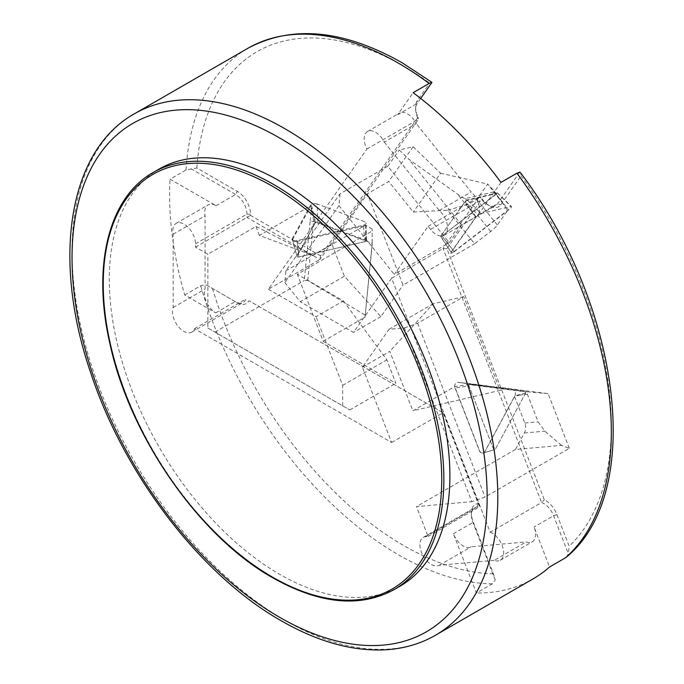 <?xml version="1.0" encoding="UTF-8"?>
<svg xmlns="http://www.w3.org/2000/svg" width="684" height="684" viewBox="0 0 684 684"><rect width="100%" height="100%" fill="white"/><g stroke="black" fill="none" stroke-linecap="round" stroke-linejoin="round"><path stroke-width="0.51" stroke-dasharray="3.42 2.56" d="M468.985 385.921A1.565 1.24 84.9 0 1 470.156 383.724A1.565 1.24 84.9 0 0 470.156 383.724L524.525 390.752A1.565 1.24 -95.1 0 1 525.483 393.232L495.481 448.961A1.565 1.24 -95.1 0 1 493.335 448.678L468.985 385.921L455.057 388.008A4.01 3.163 84.9 0 1 458.041 382.373A4.01 3.163 84.9 0 1 458.083 382.382L512.436 389.41A4.01 3.163 -95.1 0 1 514.898 395.745L484.896 451.483A4.01 3.163 -95.1 0 1 483.101 453.039A4.01 3.163 -95.1 0 1 480.501 452.38A4.01 3.163 -95.1 0 1 479.407 450.773L455.057 388.008M496.31 194.222L441.924 235.929L497.413 192.905L467.232 199.916L465.513 201.079L440.735 236.202L465.496 200.976A10.038 2.12 -38.8 0 1 466.856 200.489L495.703 193.734A5.019 1.06 -38.8 0 1 496.302 193.803A5.019 1.06 -38.8 0 1 496.31 194.222L507.588 210.441L497.336 225.036A10.038 2.12 -38.8 0 1 490.71 231.457L474.636 243.778L447.644 210.202L413.298 212.04L388.717 181.457L367.428 193.752L403.056 285.108L474.636 243.778M481.04 213.528A4.01 0.846 141.2 0 0 476.645 216.503A4.01 0.846 141.2 0 0 475.56 217.734L451.209 252.379A4.01 0.846 -38.8 0 0 450.901 253.234A4.01 0.846 -38.8 0 0 454.236 251.669L508.588 209.997A4.01 0.846 141.2 0 0 511.512 206.534A4.01 0.846 141.2 0 0 511.042 206.5L481.04 213.528L467.232 199.916M339.931 193.88L338.982 205.619L284.869 282.595L285.818 270.855L339.931 193.88L387.828 166.221L449.277 242.675L461.7 225.002L475.825 216.845A10.038 2.12 141.2 0 1 475.953 216.777L451.072 252.174A3.984 0.838 141.2 0 0 450.773 253.029A3.984 0.838 141.2 0 0 452.483 252.55A3.984 0.838 141.2 0 0 454.082 251.473L441.924 235.929L440.735 236.202L451.209 252.379M372.164 229.037L366.085 225.395L366.538 241.255L298.891 256.987L365.042 241.597A1.565 0.735 -8 0 0 366.214 240.759A1.565 0.735 -8 0 0 365.76 240.289L317.803 222.36A1.565 0.735 -8 0 0 315.598 222.591A1.565 0.735 -8 0 0 315.196 222.967L296.993 256.278L315.606 222.214L372.13 243.342L365.034 317.137L372.164 244.915L372.164 229.037L372.13 243.342M317.085 203.935A4.01 1.881 -8 0 0 311.451 204.525A4.01 1.881 -8 0 0 310.408 205.491L292.213 238.802A4.01 1.881 172 0 0 292.102 239.562A4.01 1.881 172 0 0 297.053 240.606L363.213 225.224A4.01 1.881 -8 0 0 366.188 223.061A4.01 1.881 -8 0 0 365.042 221.855L317.085 203.935L317.803 222.36M297.147 241.435A3.89 1.821 172 0 1 292.342 240.417A3.89 1.821 172 0 1 292.453 239.682L311.083 205.576L259.398 235.416L312.913 255.508L364.375 225.797L297.147 241.435L298.891 256.987A1.565 0.735 172 0 1 296.95 256.577A1.565 0.735 172 0 1 296.993 256.278L292.213 238.802M454.236 251.669L441.924 235.929L440.616 236.536L451.072 252.174M159.167 169.033A240.845 139.057 -120 0 0 122.248 362.024A240.845 139.057 -120 0 0 279.594 574.269A240.845 139.057 -120 0 0 400.012 586.197M566.378 557.161L568.37 553.835L569.165 546.208L556.896 514.582A18.562 10.722 -120 0 0 545.524 500.44A18.562 10.722 -120 0 0 544.336 499.816L446.891 248.668L481.946 198.805L482.861 199.95A18.562 10.722 -120 0 0 489.428 205.764A18.562 10.722 -120 0 0 500.799 204.755L521.071 175.916L520.798 173.137M446.891 248.668L443.07 248.514L391.624 278.217L490.171 532.22L541.617 502.518A16.057 9.268 60 0 1 543.754 503.509A16.057 9.268 60 0 1 553.587 515.745L568.37 553.835M490.171 532.22A16.057 9.268 60 0 1 492.309 533.212A16.057 9.268 60 0 1 502.8 547.362A16.057 9.268 60 0 1 500.337 560.23A16.057 9.268 60 0 1 494.207 560.35L526.141 541.916A16.057 9.268 -120 0 0 532.272 541.796A16.057 9.268 -120 0 0 534.076 527.013L549.585 566.985M431.937 82.439L429.672 83.072L417.402 100.531A18.562 10.722 -120 0 0 415.641 107.097A18.562 10.722 -120 0 0 418.044 117.229L320.599 255.85L319.856 259.518L268.41 289.221L366.957 149.018A16.057 9.268 60 0 1 367.522 131.499A16.057 9.268 60 0 1 375.55 132.294A16.057 9.268 60 0 1 384.288 142.084L416.223 123.65A16.057 9.268 -120 0 0 407.484 113.852A16.057 9.268 -120 0 0 399.456 113.057A16.057 9.268 -120 0 0 397.652 114.732L413.153 92.673M320.599 255.85L250.498 215.375L250.498 214.152A18.562 10.722 -120 0 0 237.365 191.409L196.83 168.007L186.039 169.974L170.077 179.191L216.084 205.747A16.057 9.268 -120 0 0 208.056 204.952A16.057 9.268 -120 0 0 205.08 215.759L205.08 289.067A16.057 9.268 -120 0 0 215.725 312.887L184.706 294.975A301.063 173.813 60 0 1 170.077 179.191M184.706 294.975L200.677 285.758L205.679 284.553L237.015 302.644A18.562 10.722 -120 0 0 248.933 300.712L443.813 413.23L478.868 503.578L477.945 503.655A18.562 10.722 -120 0 0 471.387 513A18.562 10.722 -120 0 0 473.14 521.593L493.412 573.833L495.233 580.015L492.36 583.811L476.397 593.028L453.389 533.742A16.057 9.268 -120 0 0 471.165 546.824L526.141 541.916M533.007 578.938A301.063 173.813 60 0 1 476.397 593.028M190.947 168.709L235.595 194.487A16.057 9.268 60 0 1 246.95 214.152L246.95 217.427L319.856 259.518L418.403 119.315A16.057 9.268 60 0 1 415.641 109.141A16.057 9.268 60 0 1 417.163 103.464L420.694 98.445M404.389 327.918L417.633 323.276L463.752 296.651L500.124 390.376L412.845 410.776L454.706 386.614L468.514 384.511L522.901 391.547A5.019 3.959 -95.1 0 1 525.509 393.189L514.565 396.583L524.825 423.011A10.038 7.917 -95.1 0 1 524.346 432.981L515.471 449.465L561.436 445.361L569.336 448.353L485.041 497.02L471.806 501.663L404.389 327.918L389.025 329.295L362.4 367.18L391.624 442.497L194.521 328.705A16.057 9.268 60 0 1 191.819 332.116A16.057 9.268 60 0 1 177.66 325.704A16.057 9.268 60 0 1 173.146 307.501L173.146 234.202A16.057 9.268 60 0 1 176.121 223.394A16.057 9.268 60 0 1 184.15 224.19A16.057 9.268 60 0 1 195.504 243.855L195.504 247.129L207.85 254.26L256.004 226.455L312.904 255.508M195.504 247.129L250.498 215.375M268.41 289.221L316.042 316.726L343.436 300.909L297.335 274.293L372.164 231.081M384.288 142.084L439.273 210.475A16.057 9.268 60 0 1 444.241 235.245A16.057 9.268 60 0 1 430.535 229.414L428.073 226.353L394.283 274.421L445.729 244.718L443.07 248.514L541.617 502.518L544.336 499.816M338.982 205.619L394.283 274.421M284.869 282.595L300.233 301.704L344.42 276.199L380.885 316.641L403.056 285.108M391.624 278.217L353.491 332.458L300.233 301.704M494.207 560.35L439.231 565.258A16.057 9.268 60 0 1 423.216 555.861A16.057 9.268 60 0 1 423.268 537.393A16.057 9.268 60 0 1 425.619 536.675L428.073 536.453L416.496 506.605L471.806 501.663M207.85 328.004L349.772 409.938L207.85 328.004L207.85 254.26M342.675 405.843L342.675 385.357L316.042 316.726M428.073 226.353L479.518 196.65L445.729 244.718L449.277 242.675M439.231 565.258L471.165 546.824M439.273 210.475L471.199 192.042L416.223 123.65M495.233 580.015L472.909 522.482A16.057 9.268 60 0 1 471.387 515.043A16.057 9.268 60 0 1 474.713 507.699A16.057 9.268 60 0 1 477.064 506.972L479.518 506.75L467.941 476.902L416.496 506.605M500.979 182.406L477.971 215.135A16.057 9.268 -120 0 0 471.199 192.042M519.814 172.103L497.49 203.866A16.057 9.268 60 0 1 495.686 205.542A16.057 9.268 60 0 1 487.658 204.747A16.057 9.268 60 0 1 481.981 199.711L479.518 196.65L481.946 198.805M173.146 234.202L205.08 215.759M173.146 307.501L205.08 289.067M194.521 328.705L245.966 299.002A16.057 9.268 60 0 1 243.265 302.413A16.057 9.268 60 0 1 235.236 301.618L205.679 284.553M391.624 442.497L443.07 412.794L248.933 300.712M366.957 149.018L418.403 119.315L418.044 117.229M428.073 536.453L479.518 506.75L478.868 503.578M515.471 449.465L467.941 476.902L443.07 412.794L443.813 413.23M215.725 312.887L235.236 301.618L237.015 302.644M503.133 203.841L487.641 184.047L493.301 190.058L494.181 191.836L465.334 198.599C464.513 198.745 461.931 197.266 457.587 194.162L408.767 159.158L399.242 149.984L413.127 146.727L388.717 181.457M475.953 216.777L465.496 200.976M285.818 270.855L331.945 244.222L344.42 276.199M331.945 244.222L367.428 193.752M461.7 225.002L408.767 159.158M387.828 166.221L399.242 149.984M380.885 316.641L353.491 332.458M454.082 251.473L507.588 210.441M447.644 210.202L468.762 204.14L476.816 199.506L487.47 184.355M413.127 146.727L440.599 173.197L413.298 212.04M440.599 173.197L487.641 184.047M561.436 445.361L544.857 431.142L538.094 421.823L527.441 394.369L527.15 391.795L469.771 384.399L504.27 387.982L500.124 390.376M468.514 384.511L469.771 384.399M569.336 448.353L548.106 393.651L504.27 387.982M417.633 323.276L485.041 497.02M362.4 367.18L389.786 351.362L412.845 410.776M514.565 396.583L485.033 451.449A3.984 3.138 -95.1 0 1 483.246 452.988A3.984 3.138 -95.1 0 1 479.587 450.747L454.706 386.614M463.752 296.651L433.211 303.79L389.786 351.362M389.025 329.295L433.211 303.79M527.15 391.795L548.106 393.651M468.454 384.545L493.335 448.678A1.565 1.24 84.9 0 0 495.481 448.961L525.509 393.189M366.102 225.54L364.375 225.797L366.085 225.395M311.083 205.576L311.853 206.765L315.606 222.214L313.588 221.462L310.066 221.847L311.853 206.765M310.066 221.847L304.269 280.526L307.757 280.517L365.051 315.042M214.947 332.099L304.269 280.526M259.398 235.416L256.004 226.455M343.436 300.909L386.853 359.852L395.891 383.305L323.156 341.316L297.335 274.293M342.675 385.357L386.853 359.852M349.772 409.938L395.891 383.305M323.156 341.316L365.034 317.137M307.757 280.517L313.588 221.462L311.853 209.082M372.164 244.915L372.164 242.991M297.053 240.606L298.891 256.987A1.565 0.735 172 0 1 296.95 256.577A1.565 0.735 172 0 1 296.993 256.278L292.453 239.682M524.525 390.752L512.436 389.41M525.483 393.232L514.898 395.745M458.041 382.373L470.156 383.724L458.083 382.382M496.276 194.256L508.588 209.997M497.234 192.888L511.042 206.5M465.086 201.558L475.56 217.734M365.042 241.597L363.213 225.224M365.76 240.289L365.042 221.855M315.196 222.967L310.408 205.491M393.984 589.676A240.845 139.057 60 0 1 273.557 577.749A240.845 139.057 60 0 1 116.22 365.512A240.845 139.057 60 0 1 153.139 172.513M556.896 514.582L553.587 515.745L534.076 527.013M186.039 169.974A301.063 173.813 60 0 1 247.916 48.265M196.83 168.007A293.53 169.47 60 0 1 403.774 66.245A293.53 169.47 60 0 1 429.672 83.072M435.443 635.265A301.063 173.813 60 0 1 284.912 620.354A301.063 173.813 60 0 1 88.236 355.056A301.063 173.813 60 0 1 134.38 113.818M492.36 583.811A301.063 173.813 60 0 1 398.447 554.809A301.063 173.813 60 0 1 200.677 285.758M195.504 243.855L246.95 214.152L250.498 214.152M216.084 205.747L235.595 194.487L237.365 191.409M493.412 573.833A293.53 169.47 60 0 1 212.476 288.477M425.619 536.675L477.064 506.972L477.945 503.655M453.389 533.742L472.909 522.482L473.14 521.593M521.071 175.916A293.53 169.47 60 0 1 569.165 546.208M430.535 229.414L481.981 199.711L482.861 199.95M477.971 215.135L497.49 203.866L500.799 204.755M397.652 114.732L417.163 103.464L417.402 100.531M495.703 193.734L494.181 191.836M466.856 200.489L465.334 198.599M475.825 216.845L457.587 194.162M490.71 231.457L468.762 204.14M497.336 225.036L476.816 199.506M522.901 391.547L524.158 391.436M519.019 395.121L527.441 394.369M524.346 432.981L544.857 431.142M524.825 423.011L538.094 421.823M483.246 452.988L494.78 449.568L483.101 453.039M497.413 192.905L511.512 206.534M366.214 240.759L366.188 223.061M292.342 240.417L292.102 239.562M500.337 560.23L532.272 541.796M423.268 537.393L474.713 507.699M444.241 235.245L495.686 205.542M176.121 223.394L208.056 204.952M191.819 332.116L243.265 302.413M367.522 131.499L399.456 113.057M487.658 204.747L489.428 205.764M471.387 515.043L471.387 513M415.641 109.141L415.641 107.097M496.302 193.803L493.301 190.058"/><path stroke-width="1.03" d="M400.012 586.197A240.845 139.057 -120 0 0 436.931 393.197A240.845 139.057 -120 0 0 279.594 180.961A240.845 139.057 -120 0 0 159.167 169.033L153.139 172.513A240.845 139.057 60 0 1 273.557 184.441A240.845 139.057 60 0 1 430.903 396.677A240.845 139.057 60 0 1 393.984 589.676L400.012 586.197M565.548 557.768L566.378 557.161C645.371 492.343 620.559 304.577 520.798 173.137L519.814 172.103L516.942 173.189A301.063 173.813 60 0 1 565.548 557.768L549.585 566.985A301.063 173.813 60 0 1 533.007 578.938L435.443 635.265A301.063 173.813 60 0 0 481.587 394.027A301.063 173.813 60 0 0 284.912 128.729A301.063 173.813 60 0 0 134.38 113.818L247.916 48.265A301.063 173.813 60 0 1 398.447 63.176A301.063 173.813 60 0 1 429.124 83.448L431.672 82.183L402.209 62.808C343.445 29.557 292.017 24.709 247.916 48.265M516.942 173.189L500.979 182.406A301.063 173.813 60 0 0 413.153 92.673L429.124 83.448M420.694 98.445L431.937 82.439M272.497 186.287A239.34 138.185 60 0 1 441.736 479.424A239.34 138.185 60 0 1 272.497 577.134A239.34 138.185 60 0 1 103.25 283.997A239.34 138.185 60 0 1 272.497 186.287M279.594 137.946A293.53 169.47 60 0 1 487.145 497.448A293.53 169.47 60 0 1 279.594 617.284A293.53 169.47 60 0 1 72.034 257.782A293.53 169.47 60 0 1 279.594 137.946M153.139 172.513C108.97 197.112 91.921 265.178 109.748 342.94C129.43 436.033 199.258 536.666 272.805 577.826C319.625 604.117 360.015 608.067 393.984 589.676M134.38 113.818C68.468 150.412 51.787 258.732 90.288 371.523C123.77 474.431 200.857 575.329 281.15 620.73C317.718 641.763 352.499 651.45 385.485 649.8C403.799 648.714 420.455 643.875 435.443 635.265"/></g></svg>
